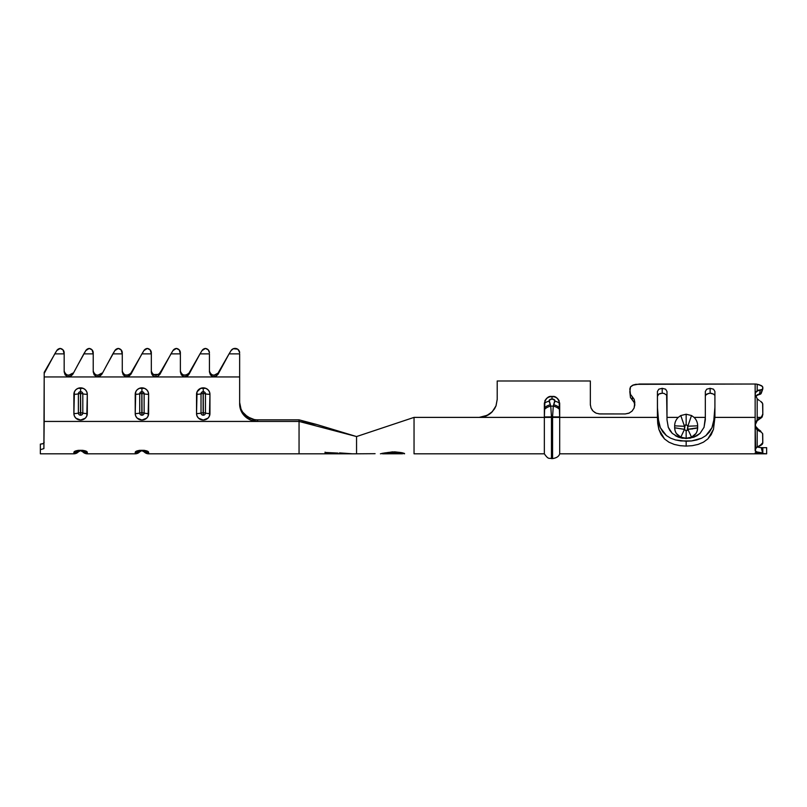 <?xml version="1.0" encoding="UTF-8"?>
<svg xmlns="http://www.w3.org/2000/svg" width="807" height="807" viewBox="0 0 807 807"><rect width="100%" height="100%" fill="white"/><g stroke="black" fill="none" stroke-linecap="round" stroke-linejoin="round"><path stroke-width="1.21" d="M148.629 452.495A6.133 5.952 180 0 1 144.564 451.002A6.133 5.952 -0 0 0 148.629 452.495L148.629 453.806L148.629 452.495C148.75 449.58 135.092 449.58 135.213 452.495A6.133 5.952 0 0 0 139.268 451.002A6.133 5.952 180 0 1 135.213 452.495L135.213 453.806A6.133 6.133 0 0 0 139.702 451.849A6.133 6.133 0 0 1 135.213 453.806L135.687 451.769L139.278 450.397L144.564 450.397L148.629 452.495L148.145 451.769M148.629 453.806A6.133 6.133 0 0 1 144.13 451.849A6.133 6.133 0 0 0 148.629 453.806L356.311 453.806M87.297 452.495A6.133 5.952 180 0 1 83.242 451.002A6.133 5.952 -0 0 0 87.297 452.495L87.297 453.806L87.297 452.495C87.428 449.58 73.77 449.58 73.891 452.495A6.133 5.952 0 0 0 77.946 451.002A6.133 5.952 180 0 1 73.891 452.495L73.891 453.806A6.133 6.133 0 0 0 78.38 451.849A6.133 6.133 0 0 1 73.891 453.806L74.365 451.769L75.767 451.002L82.556 450.296M87.297 453.806A6.133 6.133 0 0 1 82.808 451.849A6.133 6.133 0 0 0 87.297 453.806L135.213 453.806M203.354 412.831A2.875 0.746 180 0 1 205.452 413.063A2.219 2.139 0 0 1 203.243 415.202L203.243 391.677A2.219 2.139 0 0 1 205.452 393.816A2.875 0.746 0 0 0 203.354 393.584A2.875 0.746 180 0 1 205.452 393.816L205.452 413.063A2.875 0.746 0 0 0 203.354 412.831L203.243 415.202A2.219 2.139 0 0 1 201.024 413.063L201.024 393.816A2.219 2.139 0 0 1 203.243 391.677L203.132 393.584A2.875 0.746 0 0 0 201.024 393.816A2.875 0.746 180 0 1 203.132 393.584L203.132 412.831A2.875 0.746 0 0 0 201.024 413.063A2.875 0.746 180 0 1 203.132 412.831L203.243 393.473L203.354 412.831M142.032 412.831A2.875 0.746 180 0 1 144.13 413.063A2.219 2.139 0 0 1 141.921 415.202L141.921 391.677A2.219 2.139 0 0 1 144.13 393.816A2.875 0.746 0 0 0 142.032 393.584A2.875 0.746 180 0 1 144.13 393.816L144.13 413.063A2.875 0.746 0 0 0 142.032 412.831L141.921 415.202A2.219 2.139 0 0 1 139.702 413.063L139.702 393.816A2.219 2.139 0 0 1 141.921 391.677L141.81 393.584A2.875 0.746 0 0 0 139.702 393.816A2.875 0.746 180 0 1 141.81 393.584L141.81 412.831A2.875 0.746 0 0 0 139.702 413.063A2.875 0.746 180 0 1 141.81 412.831L141.921 393.473L142.032 412.831M80.7 412.831A2.875 0.746 180 0 1 82.808 413.063A2.219 2.139 0 0 1 80.589 415.202L80.589 391.677A2.219 2.139 0 0 1 82.808 393.816A2.875 0.746 0 0 0 80.7 393.584A2.875 0.746 180 0 1 82.808 393.816L82.808 413.063A2.875 0.746 0 0 0 80.7 412.831L80.589 415.202A2.219 2.139 0 0 1 78.38 413.063L78.38 393.816A2.219 2.139 0 0 1 80.589 391.677L80.488 393.584A2.875 0.746 0 0 0 78.38 393.816A2.875 0.746 180 0 1 80.488 393.584L80.488 412.831A2.875 0.746 0 0 0 78.38 413.063A2.875 0.746 180 0 1 80.488 412.831L80.589 393.473L80.7 412.831M231.064 350.591A4.6 4.378 180 0 1 235.049 348.402A4.6 4.378 180 0 0 235.039 348.402A4.6 4.378 180 0 1 239.649 352.78L238.307 349.683L236.814 348.735L233.859 348.553A4.6 4.378 180 0 0 233.859 348.553L232.749 348.987A4.6 4.378 180 0 0 232.749 348.987L231.064 350.591A4.6 4.378 180 0 0 231.064 350.591L229.077 353.87L231.064 350.591L233.294 348.735L237.611 349.138L239.407 351.378M497.213 394.3L497.213 380.985L497.213 399.384L495.992 405.881L492.209 411.842L489.456 414.193L482.808 417.027L479.197 417.39L544.352 417.39L544.927 400.585L546.581 398.406L549.063 396.994L552.018 396.509L554.964 396.994L557.455 398.406L559.11 400.585L559.685 417.39L657.423 417.39L657.423 391.456L658.815 389.186L662.204 388.318L665.604 389.186L666.996 391.456L666.996 417.39L678.233 417.39L680.775 415.555L686.162 414.223L691.508 415.534L694.091 417.39L705.328 417.39L705.328 391.456L706.72 389.186L710.12 388.318L713.509 389.186L714.911 391.456L714.911 417.39L755.15 417.39L755.15 384.021L635.714 384.324L632.597 385.262L630.529 386.856L629.823 389.035L630.459 394.351L634.161 399.304L634.806 402.38L634.1 408.06L632.042 411.126L628.925 413.214L625.223 413.951L599.924 413.951L596.232 413.214L593.115 411.136L591.057 408.07L590.341 404.539L590.341 380.985L497.213 380.985L590.341 380.985L590.341 404.539L591.057 408.06M762.101 450.245L762.817 452.989L762.817 447.673L766.65 447.673L766.65 453.806L755.15 452.828L762.817 452.989L755.15 452.828L762.817 453.806L755.15 453.806L755.15 452.828L755.15 453.806L559.685 453.806C558.979 456.358 556.608 457.952 552.573 458.598L551.463 458.598C549.174 457.7 548.669 460.091 544.352 453.806L544.352 417.39L414.041 417.39L414.041 453.806L544.352 453.806L544.352 417.39L551.463 417.39L544.352 416.947L551.463 416.886L551.463 458.598L551.463 417.39L559.685 417.39L559.685 453.806L559.685 416.947L552.573 416.886L552.573 458.598L552.573 417.39L551.463 417.39L552.573 416.886L551.463 416.886L550.757 406.133L551.463 416.886L544.352 416.947L544.352 409.633A7.667 4.257 -17.2 0 1 550.757 406.133L549.174 400.282L552.018 399.001L554.863 400.282L553.279 406.133L550.757 406.133L549.093 401.2A7.667 4.247 161.9 0 0 544.352 403.258L544.352 407.938A7.667 4.237 -18.6 0 1 550.324 404.791A7.667 4.237 161.4 0 0 544.352 407.938L544.352 409.633A7.667 4.257 162.8 0 1 550.757 406.133L553.279 406.133L552.573 416.886L553.279 406.133A7.667 4.257 17.2 0 1 559.685 409.633A7.667 4.257 -162.8 0 0 553.279 406.133L553.713 404.791A7.667 4.237 18.6 0 1 559.685 407.938A7.667 4.237 -161.4 0 0 553.713 404.791L554.944 401.2A7.667 4.247 18.1 0 1 559.685 403.258A7.667 4.247 -161.9 0 0 554.944 401.2C554.883 399.758 553.905 399.021 552.018 399.001L552.018 396.509L552.018 399.001C550.132 399.021 549.153 399.758 549.093 401.2A7.667 4.247 -18.1 0 0 544.352 403.258C546.006 398.053 548.558 395.803 552.018 396.509L552.018 397.276L552.018 396.509C555.478 395.813 558.03 398.063 559.685 403.258L559.685 416.947L552.573 417.39L657.423 417.39L657.423 391.456L657.493 412.266M657.735 423.544L657.423 417.39L658.875 429.405L657.735 423.544M664.514 438.958L658.875 429.405L661.104 434.63L664.514 438.958L668.963 442.216L664.514 438.958M674.218 444.415L668.963 442.216L674.218 444.415L680.059 445.676L674.218 444.415M686.162 446.089L680.059 445.676L686.162 446.089L686.162 441.258L675.499 439.936L670.667 438.191L666.4 435.588L660.368 427.72L657.836 417.39L657.423 407.192L658.714 422.707L660.368 427.72L662.92 432.068L666.4 435.588L670.667 438.191L675.499 439.936L680.725 440.935L691.579 440.935L686.162 441.258L686.162 446.089L692.315 445.676L686.162 446.089M755.826 451.749L762.817 452.989L757.48 452.455L755.15 450.669L755.15 417.39L714.911 417.39L713.459 429.354L707.87 438.907L703.411 442.186L698.126 444.405L692.315 445.676M757.682 452.919L757.137 452.898M760.618 452.979L759.377 452.959M674.662 425.834C674.702 422.555 675.893 419.741 678.233 417.39L666.996 417.39L666.996 419.761L668.267 427.266L669.931 430.565L672.281 433.399L678.596 437.243L686.162 438.524L693.717 437.243L700.032 433.399L704.057 427.276L705.328 417.39L694.091 417.39L691.508 415.534L687.826 426.217L686.162 424.522L685.103 425.178L684.497 429.364L686.162 430.948L687.221 430.343L687.826 426.217L697.662 425.834L697.258 430.746L696.058 433.409L691.549 437.172L687.826 429.294L686.162 430.948L684.497 429.364L684.497 426.298L686.162 424.522L687.826 426.217L691.508 415.534L686.162 414.223L686.162 424.522L686.162 414.223L680.775 415.555L684.497 426.298L680.775 415.555L678.233 417.39C675.873 419.761 674.682 422.575 674.662 425.834L684.497 426.298L674.662 425.834L674.662 427.791L674.662 425.834M675.076 430.767L674.662 427.791L684.497 429.364L674.662 427.791C674.834 432.159 676.881 435.296 680.815 437.182L676.286 433.43L675.076 430.767M689.067 437.969L686.162 438.282L680.815 437.182L684.497 429.364L680.815 437.182L686.162 438.282L686.162 430.948L686.162 438.282L691.549 437.172C695.463 435.255 697.5 432.138 697.662 427.791L694.595 428.588M696.401 420.518L697.046 422.061M668.277 427.276L666.996 419.761L666.996 391.456L666.996 396.398L666.643 395.117L664.08 393.443M700.032 433.399L697.097 435.639L690.015 438.201L682.308 438.211L678.606 437.243L672.281 433.399L668.267 427.266L666.996 419.761M714.488 417.411L711.945 427.76L705.893 435.609L701.626 438.211L691.579 440.935L696.824 439.936M696.814 439.936L701.626 438.211L705.893 435.609L709.363 432.128L711.945 427.76L713.6 422.747L714.911 407.192L714.831 412.226M492.341 411.691L496.043 405.77L497.213 399.384L496.023 405.82L492.341 411.691L489.476 414.173L492.341 411.701L486.278 415.938L479.197 417.39L483.998 416.745M484.008 416.735L489.567 414.102M658.805 394.098L657.796 395.097M657.423 391.456L658.815 389.186L662.204 388.318L662.204 393.211L658.815 394.088L660.651 393.372M705.328 396.398L705.701 395.097M705.328 419.771L705.328 391.456L706.72 389.186L710.12 388.318L710.12 393.211L706.75 394.068L705.691 395.107L708.556 393.372M714.538 395.097L713.509 394.088L710.12 393.211L711.986 393.443M630.459 397.569L629.823 391.748L630.459 397.569L632.315 399.969L630.459 397.569L632.315 399.969L632.315 396.762L630.459 394.351L629.823 391.748L630.529 386.856L632.587 385.262L639.406 384.021L755.15 384.021L755.15 394.341L755.493 392.626L758.691 390.124L760.446 389.882L759.397 394.088L761.263 392.696M666.622 395.097L666.996 417.39M662.204 393.211L664.05 393.433L662.204 393.211L662.204 388.318L665.604 389.186L666.996 391.456M761.011 418.127L759.397 417.39L760.446 418.409L757.188 420.729L755.685 423.181M762.232 443.759L760.446 445.081L762.756 442.761L762.605 433.581L759.397 430.081L760.446 431.785L757.188 430L755.544 427.407L755.15 425.057L757.188 419.832L760.759 417.39L757.188 417.39L757.188 419.832L761.515 416.886L762.817 413.991L762.171 417.007L757.188 420.729L755.231 424.845M239.649 402.441A18.016 17.401 180 0 0 244.925 414.748L250.775 418.52L254.155 419.509L247.658 416.906L242.685 412.115L241.021 409.099L239.649 402.441A18.016 17.401 180 0 0 257.665 419.842L299.054 419.842L257.665 419.842L257.665 421.436A18.016 17.401 0 0 1 239.649 404.035L241.021 410.692L244.925 416.341L250.775 420.114L257.665 421.436L44.183 421.436L43.891 448.611L44.183 376.94L239.649 376.94L239.649 404.035L239.649 353.87L229.077 353.87L218.011 374.347L218.011 373.147L218.011 374.347L215.792 376.395L212.836 376.607L210.385 374.872L209.427 371.886C211.152 377.273 214.006 378.09 218.011 374.347M759.155 384.737L757.188 384.263L757.188 390.719L757.188 384.263L761.747 385.807L759.155 384.737L762.534 386.533L762.817 388.772L760.769 393.977L757.148 395.299L755.634 396.802M762.171 389.912L760.769 393.977L759.397 394.532M762.817 442.256L762.605 443.749L760.446 445.615L762.171 444.395L762.817 442.851L762.706 433.873M760.355 445.121L759.326 446.17L760.355 445.121M762.292 415.948L760.759 417.39L757.188 417.39L757.188 398.769L757.188 419.832L755.685 422.273L755.15 425.057L755.624 448.712M762.756 404.035L762.817 413.991L762.605 403.46L760.446 401.17L762.171 402.622M762.605 389.478L762.817 388.288L762.171 389.388L760.446 389.882L759.397 394.088L760.749 393.584M759.326 400.554L757.188 398.769L755.15 394.341L755.685 392.242L757.188 390.719L761.515 389.7M760.769 431.15L759.397 430.081L760.446 431.785L757.188 430L757.188 447.118L760.446 445.081L757.188 447.118L757.188 430L755.685 427.771L755.15 425.057L755.15 394.341L757.188 398.769M762.817 413.991L762.817 414.848M761.263 393.019L760.769 393.977M756.744 395.561L758.762 394.663M762.817 453.806L766.65 453.806L766.65 447.673L762.817 447.673L762.817 453.806L761.263 447.623L762.817 447.673L761.263 447.623L761.576 448.954M757.137 447.149L755.695 448.621L755.332 451.244M759.397 430.081L757.148 428.618L755.634 426.348L758.762 429.778M755.15 423.766L755.634 426.348M758.792 394.199L755.634 396.257M758.994 390.608L757.622 390.174M757.148 394.805L759.397 394.088M762.817 387.279L761.747 385.807M762.817 388.288L762.817 387.289M762.312 389.277L761.213 392.989M693.112 428.84L687.826 429.294L697.662 427.791L697.662 425.834C697.631 422.565 696.441 419.751 694.091 417.39M697.662 425.834L687.826 426.217L687.826 429.294L691.549 437.172M632.305 399.969L634.12 402.4L634.796 405.376L634.12 402.4L632.315 399.969L632.315 396.762L634.161 399.304L634.806 404.539L634.1 408.06L632.042 411.126L628.925 413.214L625.223 413.951L629.339 413.023M757.188 384.263A8.05 7.374 180 0 0 755.15 384.021A8.05 7.374 180 0 1 757.188 384.263M761.213 447.623L759.195 447.421M756.916 446.836L758.903 447.371M598.885 413.9L625.223 413.951M599.924 413.951L596.232 413.214L593.115 411.136L591.057 408.07L590.341 404.539M590.341 405.144L590.341 392.121M594.396 412.206L596.343 413.265M591.934 409.704L593.115 411.126M632.032 411.136L634.1 408.06M697.097 435.639L693.717 437.243L686.162 438.524L678.596 437.243L675.217 435.639M705.328 419.761L704.027 427.347M710.12 393.211L710.12 388.318L713.509 389.186L714.911 391.456L714.911 417.39L713.459 429.354L711.249 434.58L707.87 438.907L703.411 442.186L698.126 444.405M657.423 407.192L657.423 417.31M658.815 394.088L657.423 396.398M497.213 399.394L495.992 405.881L492.24 411.812M489.577 414.102L486.369 415.908L479.197 417.39L487.953 415.121M490.938 413.043L494.409 409.028L496.093 405.639M491.049 412.942L494.429 408.998M494.661 408.614L495.972 405.941M487.993 415.101L490.908 413.073M479.197 417.39L414.021 417.39L356.553 436.557L414.041 417.39L414.041 447.673M630.529 386.866L633.656 384.838M487.801 415.202L489.435 414.203M484.18 416.694L486.278 415.948M357.41 453.806L354.989 453.806L356.553 453.806L356.553 436.557L299.054 421.436L299.054 419.842L316.626 424.472L299.054 419.842L299.054 434.822L299.054 421.436L316.737 424.512L356.553 436.557L356.553 453.806L357.299 453.806M403.46 453.595L404.579 453.786C403.893 452.808 399.798 452.172 392.293 451.88L380.42 453.796L394.684 451.839L400.998 452.566L404.347 453.635L402.814 453.453M41.823 443.991L43.064 443.628L41.823 444.001M43.891 448.611L40.35 449.67L40.35 444.122L43.064 443.628L40.35 444.122L40.35 453.806L73.891 453.806M43.891 443.053L43.064 443.628L44.183 442.317M180.375 352.78L179.235 349.885L180.375 353.87L170.973 353.87L172.96 350.591A4.6 4.378 180 0 1 176.36 348.442A4.6 4.378 180 0 1 180.375 352.78L180.375 371.886C182.1 377.273 184.954 378.09 188.959 374.347L188.959 373.147L188.011 375.568L185.277 376.758L183.784 376.607L181.333 374.872L180.375 371.886L180.375 353.87L170.973 353.87L159.907 374.347L159.907 373.147C155.892 376.314 153.027 375.618 151.323 371.059L151.323 355.766L151.323 371.059L152.281 373.591M151.323 352.78L150.183 349.885L151.323 353.87L141.921 353.87L143.908 350.591A4.6 4.378 180 0 1 147.308 348.442A4.6 4.378 180 0 1 151.323 352.78L151.323 371.886L151.323 353.87L141.921 353.87L130.855 374.347L130.855 373.147L130.855 374.347L128.636 376.395L125.68 376.607L123.229 374.872L122.271 371.886C123.996 377.273 126.85 378.09 130.855 374.347M122.271 352.78L121.131 349.885L122.271 353.87L112.869 353.87L114.856 350.591A4.6 4.378 180 0 1 118.256 348.442A4.6 4.378 180 0 1 122.271 352.78L122.271 371.886L122.271 353.87L112.869 353.87L101.803 374.347L101.803 373.147L101.803 374.347L99.584 376.395L96.628 376.607L94.177 374.872L93.219 371.886C94.944 377.273 97.798 378.09 101.803 374.347M93.219 352.78L92.079 349.885L93.219 353.87L83.817 353.87L85.804 350.591A4.6 4.378 180 0 1 89.204 348.442A4.6 4.378 180 0 1 93.219 352.78L93.219 371.886L93.219 353.87L83.817 353.87L72.751 374.347L72.751 373.147L72.751 374.347L70.532 376.395L67.576 376.607L65.125 374.872L64.167 371.886C65.892 377.273 68.746 378.09 72.751 374.347M64.167 352.78L63.027 349.885L64.167 353.87L54.765 353.87L56.752 350.591A4.6 4.378 180 0 1 60.152 348.442A4.6 4.378 180 0 1 64.167 352.78L64.167 371.886L64.167 353.87L54.765 353.87L44.183 373.459L47.976 366.388L44.183 372.39L44.183 373.459L44.183 372.39L56.752 350.591L60.152 348.442L63.027 349.885M209.427 352.78L208.287 349.885L209.427 352.78A4.6 4.378 180 0 0 205.412 348.442L208.287 349.885M122.271 353.87L122.271 371.059L123.229 373.591L122.271 371.059C123.975 375.618 126.84 376.314 130.855 373.147L143.908 350.591L147.308 348.442L150.183 349.885M106.08 366.388L114.856 350.591L118.256 348.442L121.131 349.885M77.028 366.388L85.804 350.591L89.204 348.442L92.079 349.885M202.012 350.591A4.6 4.378 180 0 1 205.412 348.442L202.012 350.591L200.025 353.87L202.012 350.591M180.375 353.87L180.375 371.059L181.333 373.591L180.375 371.059C182.079 375.618 184.944 376.314 188.959 373.147L200.025 353.87L209.427 353.87L209.427 371.886L209.427 353.87L200.025 353.87L188.959 374.347M179.235 349.885L176.36 348.442L172.96 350.591L159.907 373.147L159.907 374.347L157.698 376.395L154.672 376.587C152.664 375.991 151.545 374.418 151.323 371.886M73.891 413.577L74.395 416.049L75.848 418.157L80.589 420.054L85.34 418.157L86.793 416.049L87.297 394.33L86.793 391.849L85.34 389.741L83.161 388.338L78.027 388.338L75.848 389.741L74.395 391.849L73.891 413.577A6.708 6.476 180 0 0 80.589 420.054A6.708 6.476 180 0 0 87.297 413.577L87.297 394.33A6.133 1.594 180 0 1 82.808 393.816L82.808 413.063A6.133 1.594 -0 0 0 87.297 413.577A6.133 1.594 180 0 1 82.808 413.063A2.219 2.139 0 0 1 80.589 415.202A2.219 2.139 0 0 1 78.38 413.063A6.133 1.594 180 0 1 73.891 413.577A6.133 1.594 0 0 0 78.38 413.063L78.38 393.816A6.133 1.594 180 0 1 73.891 394.33L73.891 413.577M196.535 413.577L197.039 416.049L198.502 418.157L203.243 420.054L207.984 418.157L209.437 416.049L209.951 394.33L209.437 391.849L207.984 389.741L205.805 388.338L200.671 388.338L197.039 391.849L196.535 413.577A6.708 6.476 180 0 0 203.243 420.054A6.708 6.476 180 0 0 209.951 413.577L209.951 394.33A6.133 1.594 180 0 1 205.452 393.816L205.452 413.063A6.133 1.594 0 0 0 209.951 413.577A6.133 1.594 180 0 1 205.452 413.063A2.219 2.139 0 0 1 203.243 415.202A2.219 2.139 0 0 1 201.024 413.063A6.133 1.594 180 0 1 196.535 413.577A6.133 1.594 0 0 0 201.024 413.063L201.024 393.816A6.133 1.594 180 0 1 196.535 394.33L196.535 413.577M135.213 413.577L135.717 416.049L137.17 418.157L141.921 420.054L146.662 418.157L148.115 416.049L148.629 394.33L148.115 391.849L146.662 389.741L144.483 388.338L139.349 388.338L137.17 389.741L135.717 391.849L135.213 413.577A6.708 6.476 180 0 0 141.921 420.054A6.708 6.476 180 0 0 148.629 413.577L148.629 394.33A6.133 1.594 180 0 1 144.13 393.816L144.13 413.063A6.133 1.594 -0 0 0 148.629 413.577A6.133 1.594 180 0 1 144.13 413.063A2.219 2.139 0 0 1 141.921 415.202A2.219 2.139 0 0 1 139.702 413.063A6.133 1.594 180 0 1 135.213 413.577A6.133 1.594 0 0 0 139.702 413.063L139.702 393.816A6.133 1.594 180 0 1 135.213 394.33L135.213 413.577M222.288 366.388L218.011 373.147L229.077 353.87L239.649 353.87L239.649 376.94L44.183 376.94L44.183 373.459L44.183 421.436L257.665 421.436L257.665 419.842M299.054 421.436L257.665 421.436L299.054 421.436M77.835 450.417L76.746 450.679M83.242 450.407L86.823 451.769M139.167 450.417L138.068 450.679M144.524 450.397L143.878 450.296M152.109 374.619L159.907 374.347M97.97 375.194L101.803 373.147C97.788 376.314 94.923 375.618 93.219 371.059L93.219 355.766L93.219 371.059L94.177 373.591M68.918 375.194L72.751 373.147C68.736 376.314 65.871 375.618 64.167 371.059L64.167 355.766L64.167 371.059L65.125 373.591M214.178 375.194L218.011 373.147C213.996 376.314 211.131 375.618 209.427 371.059L209.427 355.766L209.427 371.059L210.385 373.591M180.375 371.059L180.375 355.766L180.375 371.059L181.333 373.591M188.959 373.147L186.74 374.892L183.764 375.053M122.271 371.059L122.271 355.766L122.271 371.059L123.229 373.591M130.855 373.147L128.636 374.892L125.66 375.053M159.907 373.147L164.184 366.388L158.959 374.186L154.712 375.053M125.297 374.952L127.022 375.194M154.349 374.952L156.074 375.194M183.401 374.952L185.126 375.194M151.323 353.87L151.323 371.059M93.219 353.87L93.219 371.059M64.167 353.87L64.167 371.059M209.427 353.87L209.427 371.059M184.531 375.184L185.277 375.194M155.479 375.184L156.225 375.194M126.427 375.184L127.173 375.194M97.375 375.184L98.121 375.194M68.323 375.184L69.069 375.194M213.583 375.184L214.329 375.194M78.38 451.849L78.38 450.901L78.38 451.849L80.488 450.679L82.808 451.849L82.808 450.901L82.808 451.849M139.702 451.849L139.702 450.901L139.702 451.849L141.81 450.679L144.13 451.849L144.13 450.901L144.13 451.849M73.891 452.495L74.315 451.809M74.385 451.749L78.632 450.296M135.213 452.495L135.637 451.809M135.717 451.749L139.954 450.296M205.452 393.816A6.133 1.594 0 0 0 209.951 394.33A6.708 6.476 180 0 0 203.243 387.844L203.243 391.677A2.219 2.139 0 0 1 205.452 393.816M203.243 391.677L203.243 387.844A6.708 6.476 180 0 0 196.535 394.33A6.133 1.594 0 0 0 201.024 393.816A2.219 2.139 0 0 1 203.243 391.677M144.13 393.816A6.133 1.594 0 0 0 148.629 394.33A6.708 6.476 180 0 0 141.921 387.844L141.921 391.677A2.219 2.139 0 0 1 144.13 393.816M141.921 391.677L141.921 387.844A6.708 6.476 180 0 0 135.213 394.33A6.133 1.594 0 0 0 139.702 393.816A2.219 2.139 0 0 1 141.921 391.677M82.808 393.816A6.133 1.594 0 0 0 87.297 394.33A6.708 6.476 180 0 0 80.589 387.844L80.589 391.677A2.219 2.139 0 0 1 82.808 393.816M80.589 391.677L80.589 387.844A6.708 6.476 180 0 0 73.891 394.33A6.133 1.594 0 0 0 78.38 393.816A2.219 2.139 0 0 1 80.589 391.677M299.054 434.822L299.054 453.806M325.039 452.878L338.002 453.08L327.107 452.949L327.087 453.716L337.992 453.806L327.087 453.796L327.097 453.282M351.549 453.736L339.495 452.888M356.553 453.806L375.084 453.685M327.087 453.413L325.019 453.423M325.06 452.445L338.002 453.08L327.117 452.576L327.087 453.716L337.992 453.806L327.087 453.796M327.107 452.949L327.087 453.716M393.372 452.112L395.259 452.122M382.579 453.806L402.511 453.786C401.886 453.13 398.517 452.707 392.414 452.495L382.71 453.342M383.194 453.221L388.621 452.394M391.909 452.142L390.356 452.243M392.404 452.122L402.511 453.403C401.866 452.757 398.497 452.334 392.404 452.122L392.404 452.122M402.511 453.786L394.351 452.485L382.599 453.806M381.872 453.423L385.494 452.818M40.35 449.67L40.35 453.806M762.736 389.206L761.203 393.392M77.623 451.113L77.593 451.123C79.136 450.548 81.154 450.548 83.615 451.133L82.738 450.467M78.45 450.467L77.573 451.133M138.945 451.113L138.925 451.123C140.458 450.548 142.476 450.548 144.937 451.133L144.06 450.467M139.772 450.467L138.895 451.133M325.07 452.122L325.039 452.949M404.489 453.423L402.4 453.423"/></g></svg>
